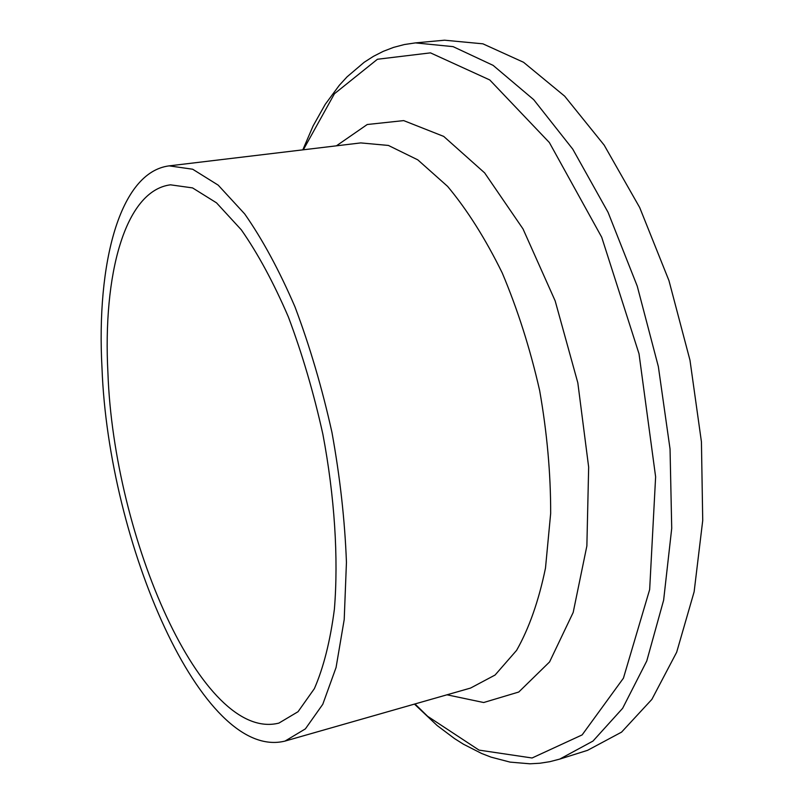 <?xml version="1.0" encoding="UTF-8"?>
<svg xmlns="http://www.w3.org/2000/svg" width="804" height="804" viewBox="0 0 804 804"><rect width="100%" height="100%" fill="white"/><g stroke="black" fill="none" stroke-linecap="round" stroke-linejoin="round"><path stroke-width="1.21" d="M559.715 759.107L592.99 741.067L622.628 708.324L646.768 660.978L663.632 600.186L671.722 528.339L670.044 448.984L658.355 366.604L637.24 286.123L608.055 212.306L572.79 149.182L533.705 99.666L493.113 65.365L453.114 46.642L415.447 42.893L444.542 40.2L482.913 43.828L523.545 62.28L564.669 96.168L604.166 145.122L639.693 207.543L668.948 280.576L689.983 360.232L701.43 441.818L702.726 520.479L694.133 591.784L676.677 652.215L651.873 699.379L621.562 732.132L587.583 750.323L559.715 759.107L549.866 761.679L539.916 763.237L529.926 763.8L510.088 762.112L491.063 757.137L481.717 753.519L463.456 744.213L454.531 738.585L437.155 725.53L414.452 704.103M102.007 368.162C96.229 263.4 119.695 172.096 169.162 165.865L192.658 169.222L218.206 185.151L244.697 213.934C262.436 239.301 279.209 270.305 294.998 306.917C309.771 346.132 322.082 387.94 331.941 432.351C340.042 477.114 344.876 520.429 346.444 562.308L344.212 619.532L336.062 667.521L322.776 704.304L305.389 728.876L285.028 741.077C201.904 761.76 108.409 542.288 102.007 368.162M107.937 373.146C102.651 275.119 124.791 190.699 170.478 184.819L192.548 187.905L216.507 202.839L241.321 229.843C257.933 253.632 273.611 282.666 288.365 316.927C302.153 353.599 313.661 392.684 322.866 434.18C334.675 496.822 338.564 558.046 334.394 609.191C330.223 641.12 323.55 667.611 314.364 688.656L298.053 711.701L278.908 723.097C201.814 742.544 113.706 536.961 107.937 373.146M169.162 165.865L360.755 142.911L388.412 145.444L417.799 159.855L447.607 186.387C467.255 209.924 485.465 238.778 502.239 272.948C517.696 309.6 530.168 348.785 539.645 390.513C547.062 432.663 550.74 473.616 550.67 513.384L545.494 568.046C538.74 600.839 529.112 628.276 516.6 650.356L495.083 675.028L470.561 688.063L285.028 741.077M336.404 145.825L367.237 124.509L403.668 120.6L443.718 136.409L484.641 172.89L523.012 228.919L555.172 300.897L577.825 382.825L588.659 467.134L586.87 545.946L573.182 612.457L549.574 661.933L518.771 692.023L483.666 702.525L446.984 694.807M303.329 149.785L334.444 93.746L377.438 59.255L430.462 52.863L489.747 79.938L549.373 142.559L601.704 237.22L639.019 353.79L655.622 476.842L649.662 589.553L623.432 678.174L582.136 734.906L532.067 757.991L479.033 750.112L427.627 716.304L414.954 703.952M415.447 42.893L404.342 44.542L393.608 47.376L383.317 51.315L373.498 56.31L364.182 62.28L347.087 76.822L339.308 85.294L325.228 104.349L313.088 125.977L302.806 149.856"/></g></svg>
